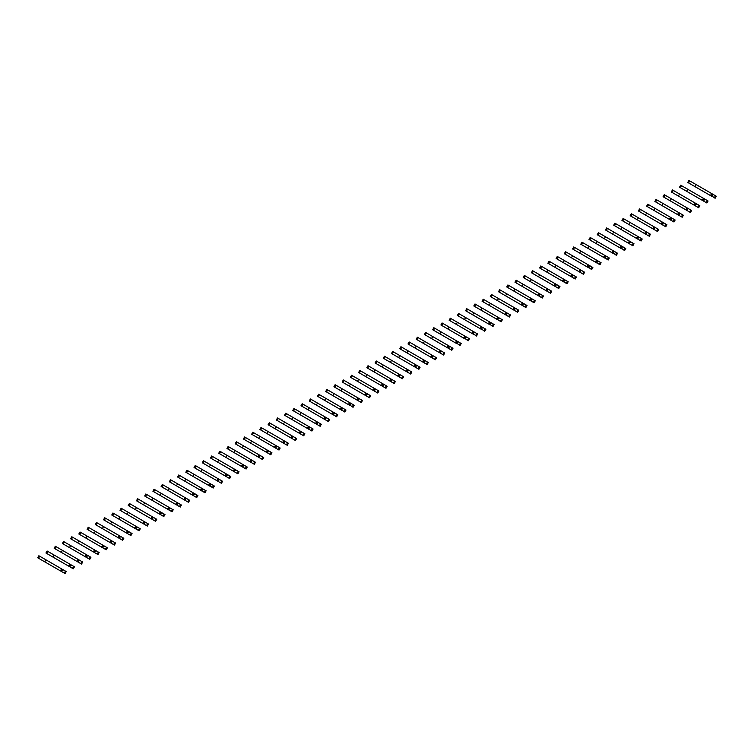 <?xml version="1.0" encoding="UTF-8"?>
<svg xmlns="http://www.w3.org/2000/svg" width="754" height="754" viewBox="0 0 754 754"><rect width="100%" height="100%" fill="white"/><g stroke="black" fill="none" stroke-linecap="round" stroke-linejoin="round"><path stroke-width="1.13" d="M714.321 197.784L715.489 195.767L716.3 196.238L715.141 198.255L714.321 197.784L711.785 195.852L713.237 194.475L688.93 180.432L687.761 182.449L690.862 184.24M715.489 195.767L713.237 194.475M696.008 184.523L694.849 186.54L711.295 196.04L712.464 194.023M712.078 196.483L699.882 189.452M696.036 187.228L687.761 182.449M710.485 195.569L711.644 193.552M706.093 202.534L707.261 200.517L708.072 200.988L706.903 203.005L703.85 201.233L704.311 199.292L705.009 199.226L680.702 185.182L679.533 187.199L682.634 188.99M707.261 200.517L705.009 199.226M687.78 189.273L686.621 191.29L703.067 200.79L704.227 198.773M703.85 201.233L691.654 194.202M687.808 191.978L679.533 187.199M702.257 200.319L703.416 198.302M697.865 207.284L699.024 205.267L699.844 205.738L698.675 207.755L695.622 205.993L695.329 205.352L696.781 203.976L673.303 190.413L672.464 189.933L671.305 191.95L674.406 193.74M699.024 205.267L696.781 203.976M679.552 194.023L678.393 196.04L694.839 205.54L695.999 203.523M695.622 205.993L683.426 198.952M679.58 196.728L671.305 191.95M694.029 205.069L695.188 203.052M689.637 212.034L690.796 210.017L691.616 210.489L690.447 212.505L687.384 210.743L687.855 208.792L688.553 208.726L665.075 195.163L664.236 194.683L663.077 196.7L666.178 198.49M690.796 210.017L688.553 208.726M671.324 198.773L670.165 200.79L685.791 209.819L686.611 210.291L687.771 208.274M687.384 210.743L675.198 203.703M671.352 201.478L663.077 196.7M685.791 209.819L686.96 207.802M681.409 216.784L682.568 214.767L683.388 215.239L682.219 217.256L679.156 215.493L679.627 213.542L680.325 213.476L656.008 199.442L654.849 201.45L657.95 203.241M682.568 214.767L680.325 213.476M663.096 203.533L661.937 205.54L677.563 214.57L678.383 215.041L679.543 213.024M679.156 215.493L666.97 208.453M663.124 206.228L654.849 201.45M677.563 214.57L678.732 212.553M673.181 221.535L674.34 219.527L675.16 219.989L673.991 222.006L670.928 220.243L671.399 218.292L672.097 218.226L647.78 204.193L646.621 206.2L649.722 207.991M674.34 219.527L672.097 218.226M654.868 208.283L653.709 210.291L669.335 219.32L670.155 219.791L671.314 217.774M670.928 220.243L658.742 213.203M654.896 210.988L646.621 206.2M669.335 219.32L670.504 217.303M664.953 226.285L666.112 224.277L666.932 224.749L665.763 226.756L662.7 224.994L663.171 223.043L663.869 222.977L662.276 222.053L639.552 208.943L638.393 210.96L641.494 212.741M666.112 224.277L663.869 222.977M646.64 213.033L645.471 215.041L661.107 224.07L661.927 224.541L663.086 222.524M662.7 224.994L650.514 217.953M646.668 215.738L638.393 210.96M661.107 224.07L662.276 222.053M656.725 231.044L657.884 229.028L658.704 229.499L657.535 231.506L654.472 229.744L654.943 227.793L655.641 227.727L654.048 226.803L631.324 213.693L630.165 215.71L633.266 217.491M657.884 229.028L655.641 227.727M638.412 217.783L637.243 219.8L653.699 229.291L654.858 227.274M654.472 229.744L642.285 222.703M638.44 220.488L630.165 215.71M652.879 228.82L654.048 226.803M648.497 235.795L649.656 233.778L650.466 234.249L649.307 236.256L646.244 234.494L646.715 232.543L647.413 232.477L645.82 231.553L623.096 218.443L621.937 220.46L625.038 222.251M649.656 233.778L647.413 232.477M630.184 222.534L629.015 224.551L645.471 234.042L646.63 232.025M646.244 234.494L634.057 227.454M630.212 225.239L621.937 220.46M644.651 233.57L645.82 231.553M640.269 240.545L641.428 238.528L642.238 238.999L641.079 241.016L638.016 239.244L637.724 238.603L639.185 237.227L638.402 236.775L614.868 223.193L613.709 225.21L616.8 227.001M641.428 238.528L639.185 237.227M621.956 227.284L620.787 229.301L637.234 238.792L638.402 236.775M638.016 239.244L625.829 232.204M621.984 229.989L613.709 225.21M636.423 238.321L637.592 236.313M632.031 245.295L633.2 243.278L634.01 243.749L632.851 245.766L629.788 243.994L629.496 243.353L630.947 241.977L630.174 241.525L606.64 227.944L605.471 229.961L608.572 231.751M633.2 243.278L630.947 241.977M613.728 232.034L612.559 234.051L629.006 243.542L630.174 241.525M629.788 243.994L617.601 236.954M613.756 234.739L605.471 229.961M628.195 243.071L629.354 241.063M623.803 250.045L624.972 248.028L625.782 248.5L624.623 250.517L623.803 250.045L621.268 248.113L622.719 246.728L605.5 236.784L598.412 232.694L597.243 234.711L600.344 236.502M624.972 248.028L622.719 246.728M605.5 236.784L604.331 238.801L620.778 248.292L621.946 246.285M621.56 248.745L609.373 241.704M605.528 239.489L597.243 234.711M619.967 247.83L621.126 245.813M615.575 254.795L616.744 252.778L617.554 253.25L616.395 255.267L615.575 254.795L613.04 252.863L614.491 251.478L597.272 241.534L590.184 237.444L589.015 239.461L592.116 241.252M616.744 252.778L614.491 251.478M597.272 241.534L596.103 243.551L612.55 253.042L613.718 251.035M613.332 253.495L601.136 246.454M597.3 244.239L589.015 239.461M611.739 252.581L612.898 250.564M607.347 259.546L608.516 257.529L609.326 258L608.167 260.017L607.347 259.546L604.812 257.614L606.263 256.228L581.956 242.194L580.787 244.211L583.888 246.002M608.516 257.529L606.263 256.228M589.034 246.285L587.875 248.302L604.322 257.802L605.49 255.785M605.104 258.245L592.908 251.205M589.072 248.99L580.787 244.211M603.511 257.331L604.67 255.314M599.119 264.296L600.288 262.279L601.098 262.75L599.939 264.767L599.119 264.296L596.584 262.364L598.035 260.978L573.728 246.944L572.559 248.961L575.66 250.752M600.288 262.279L598.035 260.978M580.806 251.035L579.647 253.052L596.094 262.552L597.262 260.535M596.876 262.995L584.68 255.964M580.834 253.74L572.559 248.961M595.283 262.081L596.442 260.064M590.891 269.046L592.06 267.029L592.87 267.5L591.711 269.517L590.891 269.046L588.356 267.114L589.807 265.728L565.5 251.695L564.331 253.712L567.432 255.502M592.06 267.029L589.807 265.728M572.578 255.785L571.419 257.802L587.866 267.302L589.034 265.285M588.648 267.745L576.452 260.714M572.606 258.49L564.331 253.712M587.055 266.831L588.214 264.814M582.663 273.796L583.832 271.779L584.642 272.251L583.473 274.267L580.42 272.496L580.882 270.554L581.579 270.488L557.272 256.445L556.103 258.462L559.204 260.253M583.832 271.779L581.579 270.488M564.35 260.535L563.191 262.552L579.638 272.053L580.806 270.036M580.42 272.496L568.224 265.465M564.378 263.24L556.103 258.462M578.827 271.581L579.986 269.564M574.435 278.546L575.594 276.529L576.414 277.001L575.245 279.018L572.192 277.246L572.654 275.304L573.351 275.238L549.873 261.676L549.035 261.195L547.875 263.212L550.976 265.003M575.594 276.529L573.351 275.238M556.122 265.285L554.963 267.302L571.409 276.803L572.569 274.786M572.192 277.246L559.996 270.215M556.15 267.99L547.875 263.212M570.599 276.332L571.758 274.315M566.207 283.297L567.366 281.28L568.186 281.751L567.017 283.768L563.954 281.996L564.426 280.054L565.123 279.988L541.645 266.426L540.806 265.945L539.647 267.962L542.748 269.753M567.366 281.28L565.123 279.988M547.894 270.036L546.735 272.053L562.361 281.082L563.181 281.553L564.341 279.536M563.954 281.996L551.768 274.965M547.922 272.741L539.647 267.962M562.361 281.082L563.53 279.065M557.979 288.047L559.138 286.03L559.958 286.501L558.789 288.518L555.726 286.756L556.198 284.805L556.895 284.739L532.578 270.695L531.419 272.712L534.52 274.503M559.138 286.03L556.895 284.739M539.666 274.786L538.507 276.803L554.133 285.832L554.953 286.303L556.113 284.286M555.726 286.756L543.54 279.715M539.694 277.491L531.419 272.712M554.133 285.832L555.302 283.815M549.751 292.797L550.91 290.78L551.73 291.251L550.561 293.268L547.498 291.506L547.969 289.555L548.667 289.489L524.35 275.446L523.191 277.463L526.292 279.253M550.91 290.78L548.667 289.489M531.438 279.536L530.279 281.553L545.905 290.582L546.725 291.053L547.885 289.036M547.498 291.506L535.312 284.465M531.466 282.241L523.191 277.463M545.905 290.582L547.074 288.565M541.523 297.547L542.682 295.53L543.502 296.002L542.333 298.019L539.27 296.256L539.741 294.305L540.439 294.239L516.122 280.205L514.963 282.213L518.064 284.004M542.682 295.53L540.439 294.239M523.21 284.296L522.041 286.303L537.677 295.332L538.497 295.804L539.657 293.787M539.27 296.256L527.084 289.216M523.238 286.991L514.963 282.213M537.677 295.332L538.846 293.315M533.295 302.297L534.454 300.29L535.274 300.752L534.105 302.769L531.042 301.006L531.513 299.055L532.211 298.989L507.894 284.955L506.735 286.963L509.836 288.754M534.454 300.29L532.211 298.989M514.982 289.046L513.813 291.053L529.449 300.083L530.269 300.554L531.429 298.537M531.042 301.006L518.856 293.966M515.01 291.751L506.735 286.963M529.449 300.083L530.618 298.066M525.067 307.048L526.226 305.04L527.046 305.511L525.877 307.519L522.814 305.756L523.285 303.805L523.983 303.739L522.39 302.816L499.666 289.706L498.507 291.723L501.608 293.504M526.226 305.04L523.983 303.739M506.754 293.796L505.585 295.813L522.041 305.304L523.201 303.287M522.814 305.756L510.628 298.716M506.782 296.501L498.507 291.723M521.221 304.833L522.39 302.816M516.839 311.807L517.998 309.79L518.809 310.262L517.649 312.269L514.586 310.507L515.057 308.556L515.755 308.49L514.162 307.566L491.438 294.456L490.279 296.473L493.37 298.254M517.998 309.79L515.755 308.49M498.526 298.546L497.357 300.563L513.813 310.054L514.973 308.037M514.586 310.507L502.4 303.466M498.554 301.251L490.279 296.473M512.993 309.583L514.162 307.566M508.601 316.557L509.77 314.541L510.581 315.012L509.421 317.019L506.358 315.257L506.066 314.616L507.517 313.24L506.745 312.787L483.21 299.206L482.051 301.223L485.142 303.014M509.77 314.541L507.517 313.24M490.298 303.297L489.129 305.313L505.576 314.804L506.745 312.787M506.358 315.257L494.172 308.216M490.326 306.001L482.051 301.223M504.765 314.333L505.925 312.316M500.373 321.308L501.542 319.291L502.353 319.762L501.193 321.779L498.13 320.007L497.838 319.366L499.289 317.99L498.517 317.538L474.982 303.956L473.814 305.973L476.914 307.764M501.542 319.291L499.289 317.99M482.07 308.047L480.901 310.064L497.348 319.555L498.517 317.538M498.13 320.007L485.944 312.967M482.098 310.752L473.814 305.973M496.537 319.083L497.697 317.076M492.145 326.058L493.314 324.041L494.124 324.512L492.965 326.529L492.145 326.058L489.61 324.116L491.061 322.74L473.842 312.797L466.754 308.706L465.586 310.723L468.686 312.514M493.314 324.041L491.061 322.74M473.842 312.797L472.673 314.814L489.12 324.305L490.289 322.297M489.902 324.757L477.716 317.717M473.87 315.502L465.586 310.723M488.309 323.834L489.469 321.826M483.917 330.808L485.086 328.791L485.896 329.262L484.737 331.279L483.917 330.808L481.382 328.876L482.833 327.49L458.526 313.457L457.358 315.474L460.458 317.264M485.086 328.791L482.833 327.49M465.604 317.547L464.445 319.564L480.081 328.593L480.892 329.055L482.06 327.048M481.674 329.507L469.478 322.467M465.642 320.252L457.358 315.474M480.081 328.593L481.24 326.576M475.689 335.558L476.858 333.541L477.668 334.013L476.509 336.03L475.689 335.558L473.154 333.626L474.605 332.241L450.298 318.207L449.13 320.224L452.23 322.015M476.858 333.541L474.605 332.241M457.376 322.297L456.217 324.314L471.853 333.343L472.664 333.805L473.832 331.798M473.446 334.258L461.25 327.217M457.405 325.002L449.13 320.224M471.853 333.343L473.012 331.326M467.461 340.308L468.63 338.292L469.44 338.763L468.281 340.78L467.461 340.308L464.926 338.376L466.377 336.991L442.07 322.957L440.901 324.974L444.002 326.765M468.63 338.292L466.377 336.991M449.148 327.048L447.989 329.064L464.436 338.565L465.604 336.548M465.218 339.008L453.022 331.967M449.177 329.752L440.901 324.974M463.625 338.094L464.784 336.077M459.233 345.059L460.402 343.042L461.212 343.513L460.053 345.53L459.233 345.059L456.698 343.127L458.149 341.741L433.842 327.707L432.673 329.724L435.774 331.515M460.402 343.042L458.149 341.741M440.92 331.798L439.761 333.815L456.208 343.315L457.376 341.298M456.99 343.758L444.794 336.727M440.949 334.503L432.673 329.724M455.397 342.844L456.556 340.827M451.005 349.809L452.164 347.792L452.984 348.263L451.816 350.28L448.762 348.508L448.47 347.877L449.921 346.491L425.614 332.457L424.445 334.474L427.546 336.265M452.164 347.792L449.921 346.491M432.692 336.548L431.533 338.565L447.98 348.065L449.139 346.048M448.762 348.508L436.566 341.477M432.721 339.253L424.445 334.474M447.169 347.594L448.328 345.577M442.777 354.559L443.936 352.542L444.756 353.013L443.588 355.03L440.524 353.258L440.996 351.317L441.693 351.251L418.216 337.688L417.377 337.208L416.217 339.225L419.318 341.015M443.936 352.542L441.693 351.251M424.464 341.298L423.305 343.315L439.752 352.815L440.911 350.798M440.524 353.258L428.338 346.227M424.493 344.003L416.217 339.225M438.941 352.344L440.1 350.327M434.549 359.309L435.708 357.292L436.528 357.764L435.36 359.781L432.296 358.009L432.768 356.067L433.465 356.001L409.988 342.439L409.149 341.958L407.989 343.975L411.09 345.766M435.708 357.292L433.465 356.001M416.236 346.048L415.077 348.065L430.704 357.094L431.524 357.566L432.683 355.549M432.296 358.009L420.11 350.978M416.265 348.753L407.989 343.975M430.704 357.094L431.872 355.077M426.321 364.059L427.48 362.043L428.3 362.514L427.132 364.531L424.068 362.768L424.54 360.817L425.237 360.751L400.921 346.708L399.761 348.725L402.862 350.516M427.48 362.043L425.237 360.751M408.008 350.798L406.849 352.815L422.476 361.845L423.296 362.316L424.455 360.299M424.068 362.768L411.882 355.728M408.037 353.503L399.761 348.725M422.476 361.845L423.644 359.828M418.093 368.81L419.252 366.793L420.072 367.264L418.904 369.281L415.84 367.518L416.312 365.567L417.009 365.502L392.693 351.458L391.533 353.475L394.634 355.266M419.252 366.793L417.009 365.502M399.78 355.549L398.612 357.566L415.068 367.066L416.227 365.049M415.84 367.518L403.654 360.478M399.808 358.254L391.533 353.475M414.248 366.595L415.416 364.578M409.865 373.56L411.024 371.543L411.844 372.014L410.676 374.031L407.612 372.269L408.084 370.318L408.781 370.252L384.465 356.218L383.305 358.225L386.406 360.016M411.024 371.543L408.781 370.252M391.552 360.299L390.383 362.316L406.84 371.816L407.999 369.799M407.612 372.269L395.426 365.228M391.58 363.004L383.305 358.225M406.02 371.345L407.188 369.328M401.637 378.31L402.796 376.303L403.616 376.764L402.447 378.781L399.384 377.019L399.856 375.068L400.553 375.002L376.237 360.968L375.077 362.976L378.178 364.766M402.796 376.303L400.553 375.002M383.324 365.059L382.155 367.066L397.792 376.095L398.612 376.566L399.771 374.549M399.384 377.019L387.198 369.978M383.352 367.754L375.077 362.976M397.792 376.095L398.96 374.078M393.409 383.06L394.568 381.053L395.379 381.515L394.219 383.532L391.156 381.769L391.628 379.818L392.325 379.752L368.838 366.19L368.009 365.718L366.849 367.726L369.941 369.517M394.568 381.053L392.325 379.752M375.096 369.809L373.927 371.816L389.564 380.845L390.383 381.317L391.543 379.3M391.156 381.769L378.97 374.729M375.124 372.514L366.849 367.726M389.564 380.845L390.732 378.828M385.181 387.81L386.34 385.803L387.151 386.274L385.991 388.282L382.928 386.519L382.636 385.878L384.097 384.502L382.504 383.579L359.781 370.468L358.621 372.485L361.713 374.267M386.34 385.803L384.097 384.502M366.868 374.559L365.699 376.576L382.146 386.067L383.315 384.05M382.928 386.519L370.742 379.479M366.896 377.264L358.621 372.485M381.336 385.596L382.504 383.579M376.943 392.57L378.112 390.553L378.923 391.024L377.763 393.032L374.7 391.269L374.408 390.629L375.86 389.252L375.087 388.8L351.553 375.219L350.384 377.236L353.485 379.017M378.112 390.553L375.86 389.252M358.64 379.309L357.471 381.326L373.918 390.817L375.087 388.8M374.7 391.269L362.514 384.229M358.668 382.014L350.384 377.236M373.107 390.346L374.267 388.329M368.715 397.32L369.884 395.303L370.695 395.775L369.535 397.782L366.472 396.02L366.18 395.379L367.632 394.003L366.859 393.55L343.324 379.969L342.156 381.986L345.257 383.777M369.884 395.303L367.632 394.003M350.412 384.059L349.243 386.076L365.69 395.567L366.859 393.55M366.472 396.02L354.286 388.979M350.44 386.764L342.156 381.986M364.879 395.096L366.039 393.079M360.487 402.071L361.656 400.054L362.467 400.525L361.307 402.542L358.244 400.77L357.952 400.129L359.404 398.753L358.631 398.3L335.096 384.719L333.928 386.736L337.029 388.527M361.656 400.054L359.404 398.753M342.184 388.81L341.015 390.826L357.462 400.317L358.631 398.3M358.244 400.77L346.048 393.729M342.212 391.514L333.928 386.736M356.651 399.846L357.811 397.839M352.259 406.821L353.428 404.804L354.239 405.275L353.079 407.292L352.259 406.821L349.724 404.879L351.175 403.503L326.868 389.469L325.7 391.486L328.801 393.277M353.428 404.804L351.175 403.503M333.947 393.56L332.787 395.577L349.234 405.068L350.403 403.06M350.016 405.52L337.82 398.48M333.984 396.265L325.7 391.486M348.423 404.596L349.583 402.589M344.031 411.571L345.2 409.554L346.011 410.025L344.851 412.042L344.031 411.571L341.496 409.639L342.947 408.253L318.64 394.219L317.472 396.236L320.573 398.027M345.2 409.554L342.947 408.253M325.719 398.31L324.559 400.327L340.195 409.356L341.006 409.818L342.175 407.81M341.788 410.27L329.592 403.23M325.747 401.015L317.472 396.236M340.195 409.356L341.355 407.339M335.803 416.321L336.972 414.304L337.783 414.775L336.623 416.792L335.803 416.321L333.268 414.389L334.719 413.003L310.412 398.97L309.244 400.987L312.344 402.777M336.972 414.304L334.719 413.003M317.491 403.06L316.331 405.077L331.967 414.106L332.778 414.568L333.947 412.561M333.56 415.02L321.364 407.98M317.519 405.765L309.244 400.987M331.967 414.106L333.127 412.089M327.575 421.071L328.744 419.054L329.555 419.526L328.386 421.543L325.332 419.771L325.04 419.139L326.491 417.754L302.184 403.72L301.016 405.737L304.116 407.528M328.744 419.054L326.491 417.754M309.263 407.81L308.103 409.827L324.55 419.328L325.709 417.311M325.332 419.771L313.136 412.73M309.291 410.515L301.016 405.737M323.739 418.856L324.899 416.839M319.347 425.822L320.507 423.805L321.327 424.276L320.158 426.293L317.104 424.521L316.812 423.889L318.263 422.504L293.947 408.47L292.788 410.487L295.888 412.278M320.507 423.805L318.263 422.504M301.034 412.561L299.875 414.577L316.322 424.078L317.481 422.061M317.104 424.521L304.908 417.49M301.063 415.266L292.788 410.487M315.511 423.607L316.671 421.59M311.119 430.572L312.279 428.555L313.099 429.026L311.93 431.043L308.867 429.271L309.338 427.329L310.035 427.254L285.719 413.22L284.56 415.237L287.66 417.028M312.279 428.555L310.035 427.254M292.806 417.311L291.647 419.328L307.274 428.357L308.094 428.828L309.253 426.811M308.867 429.271L296.68 422.24M292.835 420.016L284.56 415.237M307.274 428.357L308.443 426.34M302.891 435.322L304.05 433.305L304.87 433.776L303.702 435.793L300.639 434.021L301.11 432.08L301.807 432.014L277.491 417.97L276.332 419.987L279.432 421.778M304.05 433.305L301.807 432.014M284.578 422.061L283.419 424.078L299.046 433.107L299.866 433.578L301.025 431.561M300.639 434.021L288.452 426.99M284.607 424.766L276.332 419.987M299.046 433.107L300.215 431.09M294.663 440.072L295.822 438.055L296.642 438.526L295.474 440.543L292.411 438.771L292.882 436.83L293.579 436.764L269.263 422.721L268.104 424.738L271.204 426.528M295.822 438.055L293.579 436.764M276.35 426.811L275.191 428.828L290.818 437.857L291.638 438.328L292.797 436.312M292.411 438.771L280.224 431.74M276.379 429.516L268.104 424.738M290.818 437.857L291.987 435.84M286.435 444.822L287.594 442.805L288.414 443.277L287.246 445.294L284.183 443.531L284.654 441.58L285.351 441.514L261.035 427.471L259.876 429.488L262.976 431.279M287.594 442.805L285.351 441.514M268.122 431.561L266.954 433.578L283.41 443.079L284.569 441.062M284.183 443.531L271.996 436.491M268.151 434.266L259.876 429.488M282.59 442.607L283.758 440.59M278.207 449.572L279.366 447.556L280.186 448.027L279.018 450.044L275.955 448.281L276.426 446.33L277.123 446.264L252.807 432.221L251.648 434.238L254.748 436.029M279.366 447.556L277.123 446.264M259.894 436.312L258.726 438.328L275.182 447.829L276.341 445.812M275.955 448.281L263.768 441.241M259.923 439.017L251.648 434.238M274.362 447.358L275.53 445.341M269.979 454.323L271.138 452.306L271.949 452.777L270.79 454.794L267.727 453.031L268.198 451.081L268.895 451.015L251.666 441.062L244.579 436.981L243.419 438.988L246.52 440.779M271.138 452.306L268.895 451.015M251.666 441.062L250.498 443.079L266.954 452.579L268.113 450.562M267.727 453.031L255.54 445.991M251.695 443.767L243.419 438.988M266.134 452.108L267.302 450.091M261.751 459.073L262.91 457.065L263.721 457.527L262.562 459.544L259.499 457.782L259.97 455.831L260.667 455.765L237.18 442.202L236.351 441.731L235.191 443.738L238.283 445.529M262.91 457.065L260.667 455.765M243.438 445.821L242.27 447.829L257.906 456.858L258.726 457.329L259.885 455.312M259.499 457.782L247.312 450.741M243.467 448.517L235.191 443.738M257.906 456.858L259.074 454.841M253.514 463.823L254.682 461.816L255.493 462.277L254.334 464.294L251.271 462.532L250.978 461.891L252.43 460.515L251.657 460.063L228.123 446.481L226.954 448.489L230.055 450.279M254.682 461.816L252.43 460.515M235.21 450.572L234.042 452.579L250.488 462.079L251.657 460.063M251.271 462.532L239.084 455.491M235.239 453.277L226.954 448.489M249.678 461.608L250.837 459.591M245.286 468.573L246.454 466.566L247.265 467.037L246.106 469.045L243.042 467.282L242.75 466.641L244.202 465.265L243.429 464.813L219.895 451.231L218.726 453.248L221.827 455.03M246.454 466.566L244.202 465.265M226.982 455.322L225.814 457.339L242.26 466.83L243.429 464.813M243.042 467.282L230.856 460.242M227.011 458.027L218.726 453.248M241.45 466.358L242.609 464.341M237.058 473.333L238.226 471.316L239.037 471.787L237.878 473.795L234.814 472.032L234.522 471.391L235.974 470.015L235.201 469.563L211.667 455.982L210.498 457.998L213.599 459.78M238.226 471.316L235.974 470.015M218.754 460.072L217.586 462.089L234.032 471.58L235.201 469.563M234.814 472.032L222.618 464.992M218.783 462.777L210.498 457.998M233.222 471.109L234.381 469.092M228.83 478.083L229.998 476.066L230.809 476.537L229.65 478.554L226.586 476.782L226.294 476.142L227.746 474.766L226.973 474.313L203.439 460.732L202.27 462.749L205.371 464.539M229.998 476.066L227.746 474.766M210.517 464.822L209.358 466.839L225.804 476.33L226.973 474.313M226.586 476.782L214.39 469.742M210.555 467.527L202.27 462.749M224.994 475.859L226.153 473.851M220.602 482.833L221.77 480.816L222.581 481.288L221.422 483.305L218.358 481.533L218.066 480.892L219.518 479.516L218.745 479.063L195.211 465.482L194.042 467.499L197.143 469.29M221.77 480.816L219.518 479.516M202.289 469.572L201.13 471.589L217.576 481.08L218.745 479.063M218.358 481.533L206.162 474.492M202.317 472.277L194.042 467.499M216.766 480.609L217.925 478.601M212.374 487.584L213.542 485.567L214.353 486.038L213.194 488.055L212.374 487.584L209.838 485.651L211.29 484.266L186.983 470.232L185.814 472.249L188.915 474.04M213.542 485.567L211.29 484.266M194.061 474.323L192.901 476.339L209.348 485.83L210.517 483.823M210.13 486.283L197.934 479.242M194.089 477.028L185.814 472.249M208.538 485.359L209.697 483.352M204.145 492.334L205.314 490.317L206.125 490.788L204.965 492.805L204.145 492.334L201.61 490.402L203.062 489.016L178.755 474.982L177.586 476.999L180.687 478.79M205.314 490.317L203.062 489.016M185.833 479.073L184.673 481.09L200.31 490.119L201.12 490.581L202.289 488.573M201.902 491.033L189.706 483.993M185.861 481.778L177.586 476.999M200.31 490.119L201.469 488.102M195.917 497.084L197.077 495.067L197.897 495.538L196.728 497.555L193.674 495.783L193.382 495.152L194.834 493.766L170.527 479.733L169.358 481.749L172.459 483.54M197.077 495.067L194.834 493.766M177.605 483.823L176.445 485.84L192.892 495.34L194.051 493.323M193.674 495.783L181.478 488.743M177.633 486.528L169.358 481.749M192.082 494.869L193.241 492.852M187.689 501.834L188.849 499.817L189.669 500.288L188.5 502.305L185.437 500.533L185.908 498.592L186.606 498.517L162.289 484.483L161.13 486.5L164.231 488.29M188.849 499.817L186.606 498.517M169.377 488.573L168.217 490.59L183.844 499.619L184.664 500.091L185.823 498.074M185.437 500.533L173.25 493.502M169.405 491.278L161.13 486.5M183.844 499.619L185.013 497.602M179.461 506.584L180.621 504.567L181.441 505.039L180.272 507.056L177.209 505.284L177.68 503.342L178.378 503.267L154.061 489.233L152.902 491.25L156.003 493.041M180.621 504.567L178.378 503.267M161.149 493.323L159.989 495.34L175.616 504.369L176.436 504.841L177.595 502.824M177.209 505.284L165.022 498.253M161.177 496.028L152.902 491.25M175.616 504.369L176.785 502.353M171.233 511.335L172.393 509.318L173.213 509.789L172.044 511.806L168.981 510.034L169.452 508.092L170.15 508.017L145.833 493.983L144.674 496L147.775 497.791M172.393 509.318L170.15 508.017M152.921 498.074L151.761 500.091L167.388 509.12L168.208 509.591L169.367 507.574M168.981 510.034L156.794 503.003M152.949 500.779L144.674 496M167.388 509.12L168.557 507.103M163.005 516.085L164.165 514.068L164.985 514.539L163.816 516.556L160.753 514.784L161.224 512.843L161.922 512.777L137.605 498.733L136.446 500.75L139.547 502.541M164.165 514.068L161.922 512.777M144.693 502.824L143.524 504.841L159.98 514.341L161.139 512.324M160.753 514.784L148.566 507.753M144.721 505.529L136.446 500.75M159.16 513.87L160.329 511.853M154.777 520.835L155.937 518.818L156.757 519.289L155.588 521.306L152.525 519.534L152.996 517.593L153.693 517.527L129.377 503.484L128.218 505.5L131.319 507.291M155.937 518.818L153.693 517.527M136.465 507.574L135.296 509.591L151.752 519.091L152.911 517.074M152.525 519.534L140.338 512.503M136.493 510.279L128.218 505.5M150.932 518.62L152.101 516.603M146.549 525.585L147.709 523.568L148.529 524.039L147.36 526.056L144.297 524.294L144.768 522.343L145.465 522.277L121.149 508.234L119.99 510.251L123.09 512.041M147.709 523.568L145.465 522.277M128.237 512.324L127.068 514.341L143.524 523.841L144.683 521.825M144.297 524.294L132.11 517.253M128.265 515.029L119.99 510.251M142.704 523.37L143.873 521.353M138.321 530.335L139.481 528.318L140.291 528.79L139.132 530.807L136.069 529.044L136.54 527.093L137.237 527.027L112.921 512.984L111.762 515.001L114.853 516.792M139.481 528.318L137.237 527.027M120.009 517.074L118.84 519.091L135.296 528.592L136.455 526.575M136.069 529.044L123.882 522.004M120.037 519.779L111.762 515.001M134.476 528.12L135.645 526.104M130.084 535.086L131.253 533.069L132.063 533.54L130.904 535.557L127.841 533.794L127.549 533.153L129 531.777L127.417 530.854L104.693 517.744L103.534 519.751L106.625 521.542M131.253 533.069L129 531.777M111.78 521.834L110.612 523.841L127.058 533.342L128.227 531.325M127.841 533.794L115.654 526.754M111.809 524.53L103.534 519.751M126.248 532.871L127.417 530.854M121.856 539.836L123.025 537.828L123.835 538.29L122.676 540.307L119.613 538.544L119.32 537.904L120.772 536.528L97.294 522.965L96.465 522.494L95.296 524.501L98.397 526.292M123.025 537.828L120.772 536.528M103.552 526.584L102.384 528.592L118.83 538.092L119.999 536.075M119.613 538.544L107.426 531.504M103.581 529.28L95.296 524.501M118.02 537.621L119.179 535.604M113.628 544.586L114.796 542.578L115.607 543.04L114.448 545.057L111.385 543.295L111.092 542.654L112.544 541.278L111.771 540.825L88.237 527.244L87.068 529.251L90.169 531.042M114.796 542.578L112.544 541.278M95.324 531.334L94.156 533.342L110.602 542.842L111.771 540.825M111.385 543.295L99.198 536.254M95.353 534.039L87.068 529.251M109.792 542.371L110.951 540.354M105.4 549.346L106.568 547.329L107.379 547.8L106.22 549.807L103.157 548.045L102.864 547.404L104.316 546.028L103.543 545.576L80.009 531.994L78.84 534.011L81.941 535.792M106.568 547.329L104.316 546.028M87.087 536.085L85.928 538.102L102.374 547.592L103.543 545.576M103.157 548.045L90.961 541.004M87.125 538.79L78.84 534.011M101.564 547.121L102.723 545.104M97.172 554.096L98.34 552.079L99.151 552.55L97.992 554.558L94.929 552.795L94.636 552.154L96.088 550.778L95.315 550.326L71.781 536.744L70.612 538.761L73.713 540.552M98.34 552.079L96.088 550.778M78.859 540.835L77.7 542.852L94.146 552.343L95.315 550.326M94.929 552.795L82.733 545.755M78.897 543.54L70.612 538.761M93.336 551.871L94.495 549.855M88.944 558.846L90.112 556.829L90.923 557.3L89.764 559.317L86.701 557.545L86.408 556.904L87.86 555.528L87.087 555.076L63.553 541.495L62.384 543.511L65.485 545.302M90.112 556.829L87.86 555.528M70.631 545.585L69.472 547.602L85.918 557.093L87.087 555.076M86.701 557.545L74.505 550.505M70.659 548.29L62.384 543.511M85.108 556.622L86.267 554.614M80.716 563.596L81.884 561.579L82.695 562.05L81.536 564.067L78.473 562.296L78.18 561.655L79.632 560.279L78.859 559.826L55.325 546.245L54.156 548.262L57.257 550.052M81.884 561.579L79.632 560.279M62.403 550.335L61.244 552.352L77.69 561.843L78.859 559.826M78.473 562.296L66.277 555.255M62.431 553.04L54.156 548.262M76.88 561.372L78.039 559.364M72.488 568.346L73.656 566.329L74.467 566.801L73.298 568.818L70.245 567.046L69.952 566.414L71.404 565.029L47.097 550.995L45.928 553.012L49.029 554.803M73.656 566.329L71.404 565.029M54.175 555.085L53.016 557.102L69.462 566.593L70.622 564.586M70.245 567.046L58.049 560.005M54.203 557.79L45.928 553.012M68.652 566.122L69.811 564.115M64.26 573.097L65.419 571.08L66.239 571.551L65.07 573.568L62.017 571.796L61.724 571.164L63.176 569.779L38.859 555.745L37.7 557.762L40.801 559.553M65.419 571.08L63.176 569.779M45.947 559.836L44.788 561.853L61.234 571.344L62.394 569.336M62.017 571.796L49.821 564.755M45.975 562.541L37.7 557.762M60.424 570.882L61.583 568.865M688.591 182.93L689.759 180.913M680.362 187.68L681.531 185.663M672.134 192.43L673.303 190.413M663.906 197.18L665.075 195.163M655.678 201.931L656.838 199.914M647.45 206.681L648.61 204.664M639.222 211.431L640.382 209.423M630.994 216.181L632.154 214.174M622.766 220.941L623.926 218.924M614.538 225.691L615.698 223.674M606.31 230.441L607.47 228.424M598.082 235.191L599.241 233.174M589.845 239.942L591.013 237.925M581.617 244.692L582.785 242.675M573.389 249.442L574.557 247.425M565.161 254.192L566.329 252.175M556.933 258.942L558.101 256.925M548.705 263.693L549.873 261.676M540.477 268.443L541.645 266.426M532.249 273.193L533.408 271.176M524.021 277.943L525.18 275.926M515.793 282.693L516.952 280.677M507.565 287.444L508.724 285.427M499.336 292.194L500.496 290.186M491.108 296.944L492.268 294.937M482.88 301.704L484.04 299.687M474.652 306.454L475.812 304.437M466.424 311.204L467.584 309.187M458.187 315.954L459.356 313.937M449.959 320.704L451.128 318.688M441.731 325.455L442.9 323.438M433.503 330.205L434.672 328.188M425.275 334.955L426.444 332.938M417.047 339.705L418.216 337.688M408.819 344.455L409.988 342.439M400.591 349.206L401.75 347.189M392.363 353.956L393.522 351.939M384.135 358.706L385.294 356.689M375.907 363.456L377.066 361.439M367.679 368.206L368.838 366.19M359.451 372.957L360.61 370.949M351.223 377.707L352.382 375.699M342.995 382.466L344.154 380.45M334.757 387.217L335.926 385.2M326.529 391.967L327.698 389.95M318.301 396.717L319.47 394.7M310.073 401.467L311.242 399.45M301.845 406.218L303.014 404.201M293.617 410.968L294.786 408.951M285.389 415.718L286.558 413.701M277.161 420.468L278.32 418.451M268.933 425.218L270.092 423.201M260.705 429.969L261.864 427.952M252.477 434.719L253.636 432.702M244.249 439.469L245.408 437.452M236.021 444.219L237.18 442.202M227.793 448.969L228.952 446.962M219.565 453.719L220.724 451.712M211.327 458.47L212.496 456.462M203.099 463.229L204.268 461.212M194.871 467.98L196.04 465.963M186.643 472.73L187.812 470.713M178.415 477.48L179.584 475.463M170.187 482.23L171.356 480.213M161.959 486.98L163.128 484.963M153.731 491.731L154.9 489.714M145.503 496.481L146.662 494.464M137.275 501.231L138.434 499.214M129.047 505.981L130.206 503.964M120.819 510.731L121.978 508.714M112.591 515.482L113.75 513.465M104.363 520.232L105.522 518.215M96.135 524.982L97.294 522.965M87.907 529.732L89.066 527.725M79.67 534.482L80.838 532.475M71.441 539.233L72.61 537.225M63.213 543.992L64.382 541.975M54.985 548.742L56.154 546.725M46.757 553.493L47.926 551.476M38.529 558.243L39.698 556.226"/></g></svg>
